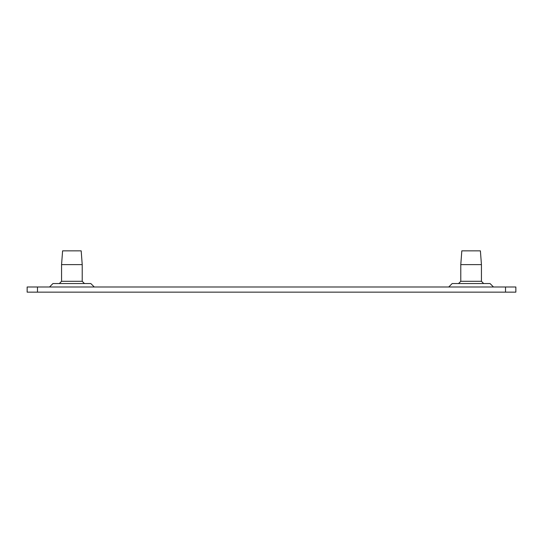 <?xml version="1.0" encoding="UTF-8"?>
<svg xmlns="http://www.w3.org/2000/svg" width="543" height="543" viewBox="0 0 543 543"><rect width="100%" height="100%" fill="white"/><g stroke="black" fill="none" stroke-linecap="round" stroke-linejoin="round"><path stroke-width="0.81" d="M493.478 286.989L490.037 283.548L452.183 283.548L448.742 286.989M94.258 286.989L90.817 283.548L52.963 283.548L49.522 286.989M458.55 283.548L460.783 281.308L481.437 281.308L483.67 283.548M481.437 281.308L481.437 264.617L460.783 264.617L460.783 281.308M460.783 264.617L461.815 250.852L480.399 250.852L481.437 264.617M59.33 283.548L61.563 281.308L82.217 281.308L84.45 283.548M82.217 281.308L82.217 264.617L61.563 264.617L61.563 281.308M61.563 264.617L62.601 250.852L81.185 250.852L82.217 264.617M37.474 292.148L515.85 292.148L515.85 286.989L27.15 286.989L27.15 292.148L37.474 292.148L37.474 286.989M515.85 286.989L515.85 292.148M505.526 286.989L505.526 292.148"/></g></svg>

